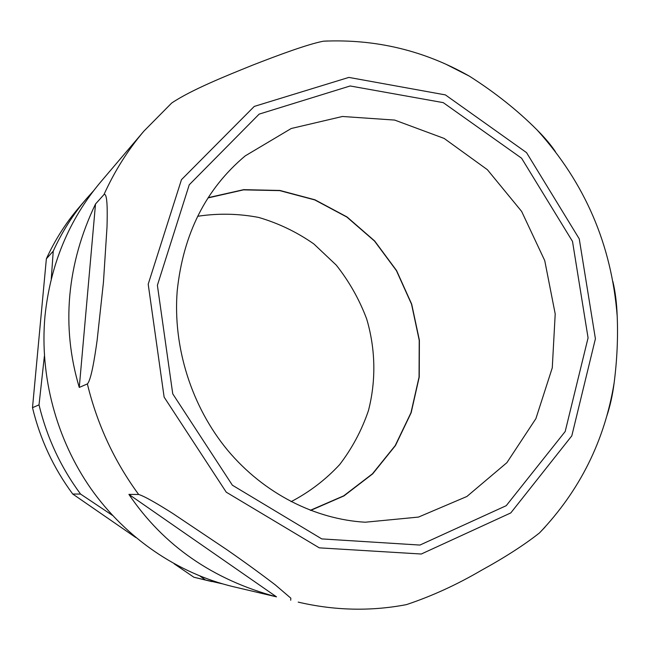 <?xml version="1.0" encoding="UTF-8"?>
<svg xmlns="http://www.w3.org/2000/svg" width="650" height="650" viewBox="0 0 650 650"><rect width="100%" height="100%" fill="white"/><g stroke="black" fill="none" stroke-linecap="round" stroke-linejoin="round"><path stroke-width="0.97" d="M138.645 494.463C114.294 461.24 97.207 424.393 87.368 383.914L79.267 387.424C70.168 356.98 67.023 326.235 69.826 295.189C72.686 264.16 81.25 233.764 95.509 204.011L103.984 194.553C114.579 171.137 127.896 149.979 143.942 131.089L100.604 182.073C68.924 219.749 50.375 264.469 44.964 316.241C39.553 376.244 56.257 439.059 91.016 488.8C126.067 538.346 177.889 573.381 233.106 586.649L276.51 596.854C212.696 579.678 163.499 545.529 128.919 494.398L138.645 494.463C144.706 496.234 159.315 504.92 172.502 513.281L226.956 549.762C244.481 561.941 260.544 573.609 275.145 584.764L290.826 598.163L290.721 600.226M148.2 284.164L181.464 179.684L254.272 106.413L348.847 77.407L445.396 94.9L526.524 152.612L579.247 238.842L595.408 338.764L571.805 435.849L510.794 512.915L421.281 554.019L319.28 547.844L226.241 492.172L164.125 397.118L148.2 284.164M87.368 383.914C91.138 380.242 94.77 357.346 97.151 340.129L103.447 282.246L106.998 227.143C107.461 211.77 107.551 192.408 103.984 194.553M402.846 605.288L406.437 604.622C431.787 596.164 456.714 584.764 481.227 570.424C504.952 557.375 524.371 544.871 539.484 532.927L545.09 527.044M606.759 416.195C610.155 406.006 612.609 394.956 614.112 383.061C617.069 360.141 618.101 337.862 617.199 316.233C616.744 303.225 615.298 291.647 612.877 281.499M555.401 151.645C550.794 144.755 544.733 137.572 537.225 130.106C517.758 110.549 495.162 92.584 469.454 76.204L446.03 64.277M327.494 40.991L323.44 41.194C307.84 44.176 278.679 54.974 252.899 65.041C226.111 75.847 191.132 89.911 171.722 103.009M208.033 197.933L243.514 189.865L279.719 190.621L314.762 199.916L346.864 217.059L374.506 241.053L396.402 270.603L411.548 304.224L419.226 340.299L419.055 377.073L410.963 412.766L395.216 445.583L372.466 473.801L343.712 495.836L310.334 510.315M197.641 216.287C218.083 213.176 238.436 213.566 258.684 217.441C278.468 223.234 296.847 232.058 313.82 243.921L336.294 265.151C349.188 281.474 359.312 299.406 366.665 318.923C375.562 348.904 376.204 380.575 368.428 410.662C361.757 430.267 352.162 448.256 339.633 464.628C325.601 479.733 309.424 492.082 291.094 501.67M135.777 537.517L72.735 494.024L80.567 494.073C60.759 467.261 46.906 437.523 39.016 404.861L44.395 356.046M80.567 494.073L112.539 515.434M200.037 576.103L205.457 579.979L193.887 577.233L174.216 563.834M222.308 583.806L205.457 579.979M51.261 279.012L53.235 251.144C61.994 231.961 73.028 214.541 86.328 198.876L93.584 190.759M211.656 581.555L193.887 577.233M72.735 494.024C53.544 468.073 40.137 439.294 32.5 407.68L46.369 258.798C54.876 240.191 65.593 223.283 78.512 208.073L86.328 198.876M208.203 197.665L243.701 189.654L279.923 190.458L314.949 199.794L347.051 216.97L374.676 240.979L396.565 270.546L411.702 304.176L419.396 340.251L419.234 377.033L411.158 412.734L395.444 445.567L372.718 473.817L343.996 495.893L310.635 510.429M46.369 258.798L53.235 251.144M39.016 404.861L32.5 407.68M95.509 204.011L79.267 387.424M128.919 494.398L276.51 596.854M245.253 155.862L291.249 128.497L342.436 116.48L394.688 120.079L444.137 138.426L487.386 169.699L521.641 211.421L544.741 260.609L555.206 313.926L552.273 367.827L535.901 418.624L506.886 462.67L466.887 496.486L418.511 517.075L365.227 522.218C315.283 519.334 263.981 493.691 227.654 450.263C191.563 406.689 172.737 347.141 177.206 290.891C183.211 233.87 205.888 188.857 245.253 155.862M157.389 285.285L189.239 184.787L259.139 114.124L350.155 85.971L443.243 102.635L521.576 158.21L572.504 241.41L588.071 337.87L565.191 431.511L506.228 505.684L419.924 545.066L321.766 538.907L232.383 485.217L172.746 393.835L157.389 285.285M298.204 602.119C334.669 610.618 370.744 611.447 406.453 604.622M539.492 532.927C579.784 490.701 604.654 440.741 614.104 383.061M617.199 316.233C611.683 245.001 585.024 182.959 537.225 130.106M469.454 76.204C424.344 50.538 375.676 38.862 323.44 41.186M171.738 102.984L143.942 131.089"/></g></svg>

